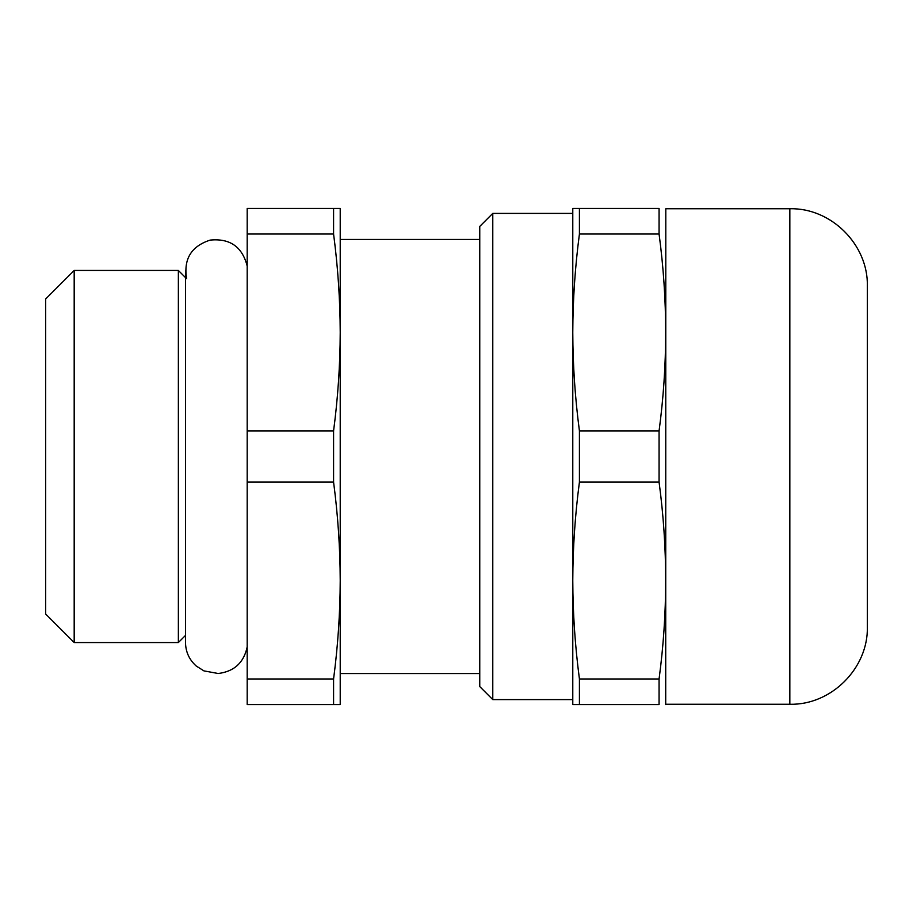 <?xml version="1.0" encoding="UTF-8"?>
<svg xmlns="http://www.w3.org/2000/svg" width="913" height="913" viewBox="0 0 913 913"><rect width="100%" height="100%" fill="white"/><g stroke="black" fill="none" stroke-linecap="round" stroke-linejoin="round"><path stroke-width="1.37" d="M579.424 234.025C575.099 266.836 572.885 299.658 572.782 332.469C572.885 365.28 575.099 398.102 579.424 430.913L659.072 430.913C667.86 365.28 667.86 299.658 659.072 234.025L659.072 208.438C667.86 208.438 667.86 208.438 659.072 208.438L579.424 208.438L579.424 234.025L659.072 234.025M659.072 430.913L659.072 482.087C667.86 547.72 667.86 613.342 659.072 678.975L659.072 704.562C667.86 704.562 667.86 704.562 659.072 704.562L572.782 704.562L572.782 580.531C572.885 613.342 575.099 646.164 579.424 678.975L659.072 678.975M789.836 208.746L789.836 704.254C831.252 705.315 868.423 668.156 867.35 626.729L867.35 286.271C868.423 244.844 831.252 207.685 789.836 208.746L665.805 208.746L665.714 704.562M579.424 430.913L579.424 482.087L659.072 482.087M579.424 482.087C575.099 514.898 572.885 547.72 572.782 580.531L572.782 699.598L492.78 699.598L492.78 213.402L479.759 226.424L479.759 686.576L492.78 699.598M333.576 678.975L333.576 704.562L340.218 704.562L340.218 580.531C340.115 613.342 337.901 646.164 333.576 678.975L247.195 678.975L247.195 482.087L333.576 482.087C337.901 514.898 340.115 547.72 340.218 580.531L340.218 673.554L479.759 673.554M333.576 430.913L247.195 430.913L247.195 234.025L333.576 234.025C337.901 266.836 340.115 299.658 340.218 332.469C340.115 365.28 337.901 398.102 333.576 430.913L333.576 482.087M247.195 234.025L247.195 208.438L333.576 208.438L333.576 234.025M479.759 239.446L340.218 239.446L340.218 332.469L340.218 208.438L333.576 208.438M74.181 270.453L74.181 642.547L178.366 642.547L178.366 270.453L74.181 270.453L45.65 298.985L45.65 614.015L74.181 642.547M185.499 277.586L178.366 270.453M247.195 430.913L247.195 482.087M247.195 678.975L247.195 704.562L333.576 704.562M579.424 678.975L579.424 704.562M186.606 278.705C183.41 259.087 191.262 246.225 210.173 240.096C229.962 238.156 242.299 246.818 247.195 266.082M492.78 213.402L572.782 213.402L572.782 332.469L572.782 208.438L579.424 208.438M572.782 332.469L572.782 580.531M340.218 332.469L340.218 580.531M185.499 635.414L178.366 642.547M185.499 270.453L185.499 642.547C185.67 651.928 189.253 659.757 196.238 666.022L203.919 670.884L218.241 673.509C234.196 671.5 243.839 662.644 247.195 646.918M789.836 704.254L665.805 704.254"/></g></svg>
